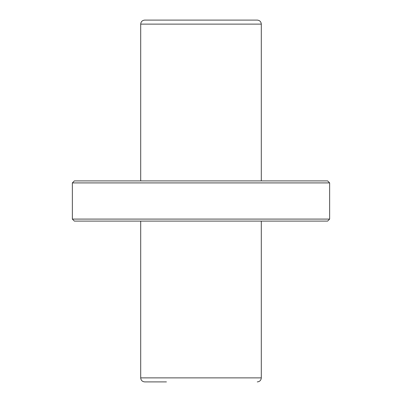 <?xml version="1.0" encoding="UTF-8"?>
<svg xmlns="http://www.w3.org/2000/svg" width="402" height="402" viewBox="0 0 402 402"><rect width="100%" height="100%" fill="white"/><g stroke="black" fill="none" stroke-linecap="round" stroke-linejoin="round"><path stroke-width="0.6" d="M166.428 381.9L144.72 381.9C142.278 381.664 140.936 380.322 140.7 377.88L261.3 377.88C261.064 380.322 259.722 381.664 257.28 381.9M329.64 182.91L72.36 182.91L72.36 219.09L329.64 219.09L329.64 182.91L327.63 180.9L74.37 180.9L72.36 182.91M329.64 219.09L327.63 221.1L74.37 221.1L72.36 219.09M201 20.1L257.28 20.1C259.722 20.336 261.064 21.678 261.3 24.12L140.7 24.12C140.936 21.678 142.278 20.336 144.72 20.1L201 20.1M261.3 377.88L261.3 221.1M140.7 377.88L140.7 221.1M261.3 180.9L261.3 24.12M140.7 180.9L140.7 24.12"/></g></svg>
